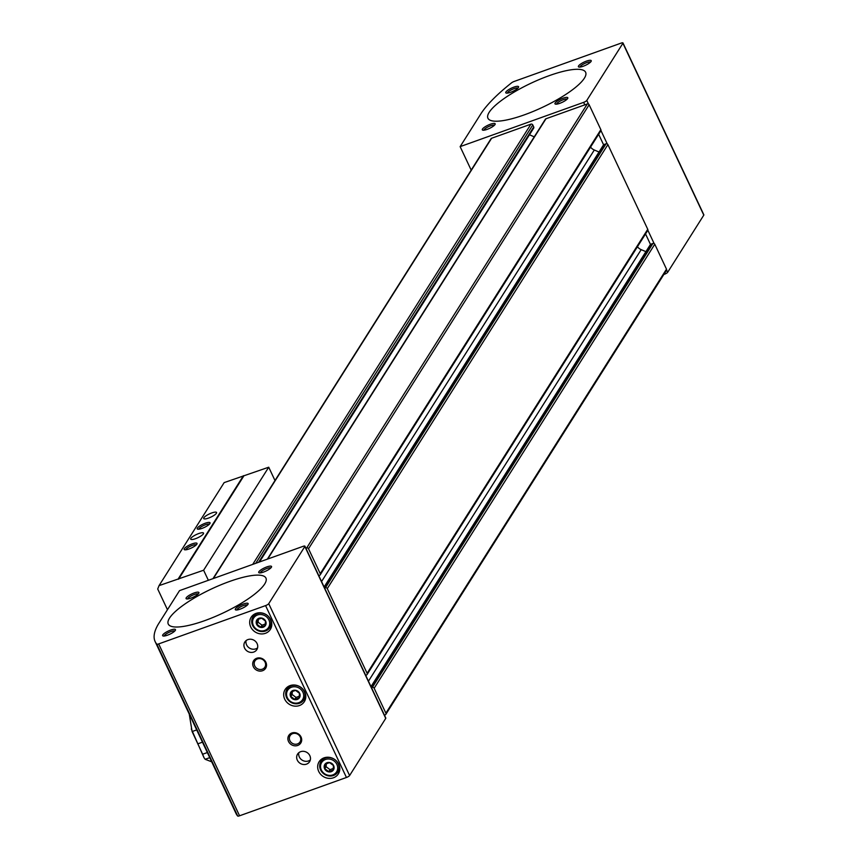 <?xml version="1.0" encoding="UTF-8"?>
<svg xmlns="http://www.w3.org/2000/svg" width="859" height="859" viewBox="0 0 859 859"><rect width="100%" height="100%" fill="white"/><g stroke="black" fill="none" stroke-linecap="round" stroke-linejoin="round"><path stroke-width="1.29" d="M212.978 578.644L491.004 138.739A1.417 1.288 32.3 0 1 491.616 138.256L530.937 124.158A1.417 1.288 32.3 0 1 532.784 124.952L533.718 126.949A1.417 1.288 32.3 0 1 533.664 128.152L259.493 561.969M305.89 548.246L306.684 547.967A1.417 1.288 32.3 0 1 308.521 548.761L320.246 573.672A1.417 1.288 32.3 0 1 319.58 575.358L318.786 575.648M267.332 559.155L545.358 119.261A1.417 1.288 32.3 0 1 545.97 118.767L587.298 103.96A1.417 1.288 32.3 0 1 589.134 104.755L600.86 129.666A1.417 1.288 32.3 0 1 600.806 130.869L320.192 574.875M371.539 687.737L372.323 687.458A1.417 1.288 32.3 0 1 374.159 688.252L385.884 713.163A1.417 1.288 32.3 0 1 385.219 714.86L384.424 715.139M371.002 686.609L650.327 244.654A1.417 1.288 32.3 0 1 650.939 244.171L652.937 243.451A1.417 1.288 32.3 0 1 654.783 244.246L666.498 269.157A1.417 1.288 32.3 0 1 666.444 270.36L385.831 714.366M324.648 588.104L325.443 587.814A1.417 1.288 32.3 0 1 327.279 588.619L367.126 673.306A1.417 1.288 32.3 0 1 366.46 675.002L365.676 675.281M324.122 586.965L603.437 145.021A1.417 1.288 32.3 0 1 604.049 144.527L606.057 143.807A1.417 1.288 32.3 0 1 607.893 144.613L647.75 229.299A1.417 1.288 32.3 0 1 647.697 230.513L367.083 674.519M529.488 134.766L534.234 136.849M321.567 581.554L594.31 150.003A8.526 7.699 32.3 0 1 590.552 147.093M594.31 150.003L599.013 152.011M368.457 681.187L641.19 249.647A8.526 7.699 32.3 0 1 637.442 246.737M641.19 249.647L645.904 251.655M471.183 170.103L460.134 146.631L583.626 102.361A2.845 0.698 -25.2 0 0 586.783 100.439L622.915 43.261A2.845 0.698 -25.2 0 0 622.979 42.95A2.845 0.698 -25.2 0 0 621.057 43.133L514.176 81.444A2.845 0.698 -25.2 0 0 511.653 82.754A170.469 42.145 -25.2 0 0 481.298 113.152L460.134 146.631M663.857 274.472L664.501 274.236A2.845 0.698 -25.2 0 0 667.658 272.314L703.789 215.137A2.845 0.698 -25.2 0 0 703.854 214.825A2.845 0.698 -25.2 0 0 703.575 214.675M524.409 114.827A53.977 13.347 154.8 0 1 487.933 118.241A53.977 13.347 154.8 0 1 531.098 83.173A53.977 13.347 154.8 0 1 585.623 72.263A53.977 13.347 154.8 0 1 524.409 114.827M510.547 92.3A7.108 1.761 154.8 0 1 506.155 93.062A7.108 1.761 154.8 0 1 511.427 88.144A7.108 1.761 154.8 0 1 518.578 87.21A7.108 1.761 154.8 0 1 510.547 92.3M583.186 66.261A7.108 1.761 154.8 0 1 578.794 67.023A7.108 1.761 154.8 0 1 584.066 62.106A7.108 1.761 154.8 0 1 591.217 61.172A7.108 1.761 154.8 0 1 583.186 66.261M487.107 129.387A7.108 1.761 154.8 0 1 482.715 130.149A7.108 1.761 154.8 0 1 487.987 125.221A7.108 1.761 154.8 0 1 495.138 124.297A7.108 1.761 154.8 0 1 487.107 129.387M559.746 103.348A7.108 1.761 154.8 0 1 555.354 104.111A7.108 1.761 154.8 0 1 560.626 99.193A7.108 1.761 154.8 0 1 567.788 98.259A7.108 1.761 154.8 0 1 559.746 103.348M556.535 104.164A5.873 1.45 154.8 0 1 561.271 100.546A5.873 1.45 154.8 0 1 567.08 99.204M483.896 130.203A5.873 1.45 154.8 0 1 488.631 126.584A5.873 1.45 154.8 0 1 494.43 125.242M579.975 67.077A5.873 1.45 154.8 0 1 584.711 63.459A5.873 1.45 154.8 0 1 590.52 62.116M507.336 93.116A5.873 1.45 154.8 0 1 512.061 89.497A5.873 1.45 154.8 0 1 517.87 88.155M549.148 75.678A53.977 13.347 -25.2 0 0 487.933 118.241A53.977 13.347 -25.2 0 0 542.458 107.332A53.977 13.347 -25.2 0 0 585.623 72.263A53.977 13.347 -25.2 0 0 549.148 75.678M211.701 761.815L205.161 759.292L204.045 757.767L202.638 754.234L207.341 752.548L236.021 813.494A170.469 42.145 -25.2 0 0 237.707 816.05L156.832 644.175A2.845 0.698 -25.2 0 0 158.679 643.917L265.571 605.606A2.845 0.698 -25.2 0 0 268.727 603.673L304.859 546.507A2.845 0.698 -25.2 0 0 304.924 546.195A2.845 0.698 -25.2 0 0 303.012 546.367L179.52 590.638L158.357 624.117A170.469 42.145 -25.2 0 0 155.146 641.619A170.469 42.145 -25.2 0 0 156.832 644.175M329.577 762.62L333.507 765.573L333.088 770.094L328.75 771.65L324.831 768.687L325.239 764.177L329.577 762.62M329.545 762.513A5.111 4.617 32.3 0 1 331.23 771.683A5.111 4.617 32.3 0 1 324.219 767.602A5.111 4.617 32.3 0 1 329.545 762.513M295.582 690.378L299.512 693.342L299.104 697.852L294.766 699.409L290.836 696.445L291.244 691.935L295.582 690.378M295.56 690.271A5.111 4.617 32.3 0 1 297.235 699.451A5.111 4.617 32.3 0 1 290.224 695.361A5.111 4.617 32.3 0 1 295.56 690.271M261.587 618.147L265.517 621.1L265.109 625.62L260.771 627.167L256.841 624.214L257.249 619.693L261.587 618.147M261.565 618.04A5.111 4.617 32.3 0 1 263.241 627.21A5.111 4.617 32.3 0 1 256.24 623.129A5.111 4.617 32.3 0 1 261.565 618.04M299.426 705.55A11.36 10.265 32.3 0 1 286.605 702.018A11.36 10.265 32.3 0 1 285.134 689.509A11.36 10.265 32.3 0 1 300.221 686.899A11.36 10.265 32.3 0 1 304.344 701.653A11.36 10.265 32.3 0 1 299.426 705.55M333.421 777.782A11.36 10.265 32.3 0 1 320.6 774.26A11.36 10.265 32.3 0 1 319.118 761.75A11.36 10.265 32.3 0 1 334.215 759.141A11.36 10.265 32.3 0 1 338.339 773.895A11.36 10.265 32.3 0 1 333.421 777.782M265.431 633.308A11.36 10.265 32.3 0 1 252.61 629.787A11.36 10.265 32.3 0 1 251.139 617.277A11.36 10.265 32.3 0 1 266.226 614.668A11.36 10.265 32.3 0 1 270.349 629.422A11.36 10.265 32.3 0 1 265.431 633.308M256.691 658.273A7.108 6.421 -147.7 0 0 255.66 669.558A7.108 6.421 -147.7 0 0 266.505 665.671A7.108 6.421 -147.7 0 0 256.691 658.273M291.856 733.006A7.108 6.421 -147.7 0 0 290.825 744.291A7.108 6.421 -147.7 0 0 301.67 740.404A7.108 6.421 -147.7 0 0 291.856 733.006M253.759 652.045A7.108 6.421 32.3 0 1 245.749 649.844A7.108 6.421 32.3 0 1 244.826 642.027A7.108 6.421 32.3 0 1 254.253 640.395A7.108 6.421 32.3 0 1 256.83 649.619A7.108 6.421 32.3 0 1 253.759 652.045M306.502 764.145A7.108 6.421 32.3 0 1 298.492 761.933A7.108 6.421 32.3 0 1 297.568 754.116A7.108 6.421 32.3 0 1 307.007 752.495A7.108 6.421 32.3 0 1 309.584 761.708A7.108 6.421 32.3 0 1 306.502 764.145M237.707 816.05A2.845 0.698 -25.2 0 0 239.564 815.792L346.445 777.481A2.845 0.698 -25.2 0 0 349.602 775.548L385.734 718.382A2.845 0.698 -25.2 0 0 385.809 718.07A2.845 0.698 -25.2 0 0 385.519 717.92M204.721 620.638A53.977 13.347 154.8 0 1 168.257 624.053A53.977 13.347 154.8 0 1 211.411 588.995A53.977 13.347 154.8 0 1 265.936 578.086A53.977 13.347 154.8 0 1 204.721 620.638M167.43 635.209A7.108 1.761 154.8 0 1 163.027 635.961A7.108 1.761 154.8 0 1 168.31 631.043A7.108 1.761 154.8 0 1 175.461 630.109A7.108 1.761 154.8 0 1 167.43 635.209M240.069 609.171A7.108 1.761 154.8 0 1 235.677 609.922A7.108 1.761 154.8 0 1 240.95 605.004A7.108 1.761 154.8 0 1 248.101 604.07A7.108 1.761 154.8 0 1 240.069 609.171M190.87 598.122A7.108 1.761 154.8 0 1 186.467 598.873A7.108 1.761 154.8 0 1 191.75 593.956A7.108 1.761 154.8 0 1 198.901 593.021A7.108 1.761 154.8 0 1 190.87 598.122M263.509 572.083A7.108 1.761 154.8 0 1 259.117 572.835A7.108 1.761 154.8 0 1 264.389 567.917A7.108 1.761 154.8 0 1 271.541 566.983A7.108 1.761 154.8 0 1 263.509 572.083M260.298 572.899A5.873 1.45 154.8 0 1 265.023 569.27A5.873 1.45 154.8 0 1 270.832 567.939M187.649 598.938A5.873 1.45 154.8 0 1 192.384 595.308A5.873 1.45 154.8 0 1 198.193 593.977M236.859 609.987A5.873 1.45 154.8 0 1 241.583 606.357A5.873 1.45 154.8 0 1 247.392 605.026M164.219 636.014A5.873 1.45 154.8 0 1 168.944 632.396A5.873 1.45 154.8 0 1 174.753 631.064M310.324 759.947A7.108 6.421 32.3 0 1 308.521 760.945A7.108 6.421 32.3 0 1 301.262 759.485A7.108 6.421 32.3 0 1 298.846 752.688M257.582 647.847A7.108 6.421 32.3 0 1 255.778 648.856A7.108 6.421 32.3 0 1 248.519 647.385A7.108 6.421 32.3 0 1 246.103 640.599M292.64 733.64A5.873 5.304 -147.7 0 0 290.106 735.648A5.873 5.304 -147.7 0 0 292.232 743.271A5.873 5.304 -147.7 0 0 300.027 741.918A5.873 5.304 -147.7 0 0 299.265 735.465A5.873 5.304 -147.7 0 0 292.64 733.64M257.485 658.907A5.873 5.304 -147.7 0 0 254.94 660.915A5.873 5.304 -147.7 0 0 257.066 668.538A5.873 5.304 -147.7 0 0 264.862 667.196A5.873 5.304 -147.7 0 0 264.11 660.732A5.873 5.304 -147.7 0 0 257.485 658.907M252.675 617.546A11.36 10.265 32.3 0 1 252.997 615.13M271.487 626.812A11.36 10.265 32.3 0 1 269.447 628.144M265.495 631.032A9.943 8.987 32.3 0 1 254.275 627.95A9.943 8.987 32.3 0 1 252.986 616.998A9.943 8.987 32.3 0 1 266.193 614.722A9.943 8.987 32.3 0 1 269.801 627.628A9.943 8.987 32.3 0 1 265.495 631.032M264.765 630.452A8.805 7.956 32.3 0 1 252.589 621.272A8.805 7.956 32.3 0 1 266.043 616.451A8.805 7.956 32.3 0 1 264.765 630.452M320.665 762.019A11.36 10.265 32.3 0 1 320.987 759.614M339.466 771.296A11.36 10.265 32.3 0 1 337.437 772.617M333.485 775.505A9.943 8.987 32.3 0 1 322.265 772.424A9.943 8.987 32.3 0 1 320.976 761.482A9.943 8.987 32.3 0 1 334.183 759.195A9.943 8.987 32.3 0 1 337.791 772.101A9.943 8.987 32.3 0 1 333.485 775.505M332.755 774.925A8.805 7.956 32.3 0 1 320.579 765.756A8.805 7.956 32.3 0 1 334.033 760.934A8.805 7.956 32.3 0 1 332.755 774.925M286.67 689.777A11.36 10.265 32.3 0 1 286.992 687.372M305.482 699.054A11.36 10.265 32.3 0 1 303.442 700.375M299.49 703.274A9.943 8.987 32.3 0 1 288.27 700.182A9.943 8.987 32.3 0 1 286.981 689.24A9.943 8.987 32.3 0 1 300.188 686.964A9.943 8.987 32.3 0 1 303.796 699.87A9.943 8.987 32.3 0 1 299.49 703.274M298.76 702.683A8.805 7.956 32.3 0 1 286.584 693.514A8.805 7.956 32.3 0 1 300.038 688.693A8.805 7.956 32.3 0 1 298.76 702.683M265.367 623.988L262.027 625.18L260.771 627.167M262.027 625.18L258.097 622.217L256.841 624.214M258.097 622.217L258.376 619.167M299.362 696.219L296.022 697.422L294.766 699.409M296.022 697.422L292.092 694.459L290.836 696.445M292.092 694.459L292.371 691.398M333.346 768.461L330.006 769.653L328.75 771.65M330.006 769.653L326.087 766.7L324.831 768.687M326.087 766.7L326.366 763.64M202.638 754.234L192.115 731.557L189.259 714.119M207.341 752.548L155.146 641.619M229.471 581.5A53.977 13.347 -25.2 0 0 168.257 624.053A53.977 13.347 -25.2 0 0 222.782 613.143A53.977 13.347 -25.2 0 0 265.936 578.086A53.977 13.347 -25.2 0 0 229.471 581.5M167.462 609.718L157.712 589.006L159.055 585.623L203.615 570.226L208.361 580.297M188.98 548.998A7.108 1.761 154.8 0 1 184.578 549.749A7.108 1.761 154.8 0 1 189.86 544.831A7.108 1.761 154.8 0 1 197.012 543.908A7.108 1.761 154.8 0 1 188.98 548.998M201.994 528.392A7.108 1.761 154.8 0 1 197.602 529.144A7.108 1.761 154.8 0 1 202.874 524.226A7.108 1.761 154.8 0 1 210.036 523.303A7.108 1.761 154.8 0 1 201.994 528.392M195.487 538.7A7.108 1.761 154.8 0 1 190.687 539.141A7.108 1.761 154.8 0 1 196.367 534.534A7.108 1.761 154.8 0 1 203.54 533.095A7.108 1.761 154.8 0 1 195.487 538.7M208.512 518.095A7.108 1.761 154.8 0 1 203.712 518.546A7.108 1.761 154.8 0 1 209.392 513.929A7.108 1.761 154.8 0 1 216.565 512.49A7.108 1.761 154.8 0 1 208.512 518.095M159.055 585.623L224.156 482.608L268.727 467.21L274.987 480.525M178.339 578.708L243.441 475.693M178.575 579.202L243.677 476.187M203.615 570.226L268.727 467.21M198.783 529.208A5.873 1.45 154.8 0 1 203.519 525.579A5.873 1.45 154.8 0 1 209.328 524.248M185.759 549.814A5.873 1.45 154.8 0 1 190.494 546.184A5.873 1.45 154.8 0 1 196.303 544.853M252.707 564.406L530.937 124.158M213.376 578.494L491.616 138.256M267.729 559.016L545.97 118.767M306.684 547.967L587.298 103.96M385.884 713.163L666.498 269.157M374.159 688.252L654.783 244.246M367.126 673.306L647.75 229.299M327.279 588.619L607.893 144.613M320.246 573.672L600.86 129.666M308.521 548.761L589.134 104.755M324.251 587.245L604.049 144.527M325.443 587.814L606.057 143.807M371.131 686.889L650.939 244.171M372.323 687.458L652.937 243.451M258.57 562.301L533.718 126.949M255.735 563.311L532.784 124.952M650.488 244.45L645.538 233.927M603.598 144.817L598.648 134.294M584.796 104.852L583.626 102.361M703.789 215.137L622.915 43.261M667.658 272.314L666.595 270.037M654.129 243.559L647.836 230.191M607.249 143.925L600.946 130.547M588.49 104.068L586.783 100.439M346.445 777.481L265.571 605.606M239.564 815.792L158.679 643.917M385.734 718.382L304.859 546.507M349.602 775.548L268.727 603.673M197.753 743.862L202.456 742.176M192.115 731.557L196.69 729.914M205.161 759.292L209.736 757.649M703.854 214.825L622.979 42.95M385.809 718.07L304.924 546.195M269.801 627.628L271.809 624.461M252.986 616.998L254.994 613.831M337.791 772.101L339.788 768.934M320.976 761.482L322.984 758.304M303.796 699.87L305.793 696.692M286.981 689.24L288.989 686.073M191.299 728.98L203.991 757.67"/></g></svg>
